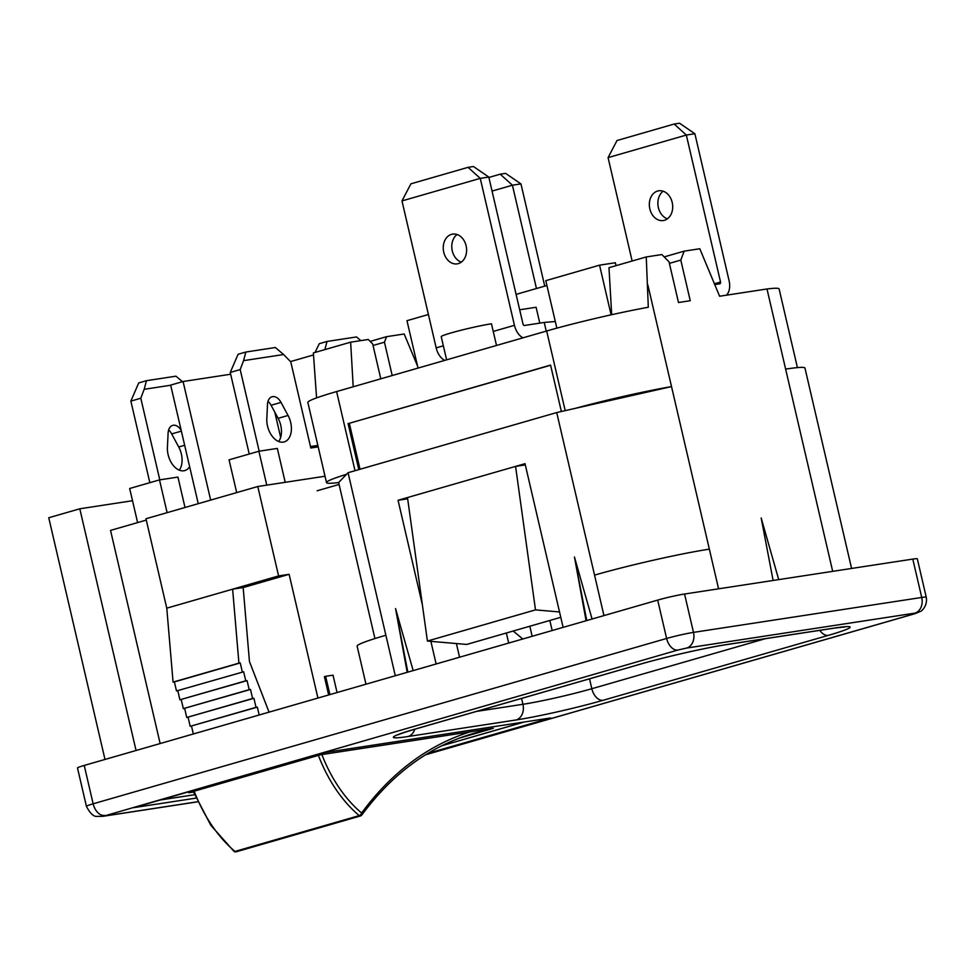 <?xml version="1.0" encoding="UTF-8"?>
<svg xmlns="http://www.w3.org/2000/svg" width="975" height="975" viewBox="0 0 975 975"><rect width="100%" height="100%" fill="white"/><g stroke="black" fill="none" stroke-linecap="round" stroke-linejoin="round"><path stroke-width="1.46" d="M496.507 345.467L491.461 323.785A29.262 1.853 -13.1 0 0 459.7 330.586A29.262 1.853 -13.1 0 0 441.224 336.68L446.611 359.848M418.019 368.099L406.977 320.69L428.415 314.511M516.092 294.389L546.914 285.504M556.847 328.148L545.793 280.666L599.552 265.163L615.359 262.75L616.029 265.663M611.106 314.84L599.552 265.163M425.685 754.711L914.184 613.872A13.211 8.385 73.9 0 0 914.855 613.726L920.351 611.471C921.07 611.691 927.895 606.011 926.25 597.212L917.317 558.846A19.573 1.243 166.9 0 0 912.795 559.089L684.56 594.019A19.573 1.243 166.9 0 0 657.686 600.1L84.228 765.436A19.573 1.243 166.9 0 0 77.5 767.983L86.422 806.349C90.078 813.418 93.588 816.757 96.952 816.392L102.753 816.343L197.645 801.816M339.068 484.453L317.131 490.778M563.111 627.364L525.025 463.673L515.58 466.391L535.494 609.887L427.403 641.05L407.489 497.555L398.056 500.285L407.672 498.81M525.306 464.904L515.58 466.391L407.489 497.555M560.771 617.309L466.672 644.438L427.403 641.05M535.494 609.887L559.528 611.959M456.385 643.549L459.566 657.223M436.142 663.975L430.877 641.355M422.382 604.829L398.056 500.285M586.743 620.551L574.446 556.993L586.085 620.746M592.081 619.015L574.446 556.993M797.416 367.612L779.11 288.941A83.618 5.289 166.9 0 0 766.984 288.978L785.631 369.111A83.618 5.289 -13.1 0 1 804.96 368.075L851.589 568.449M565.195 410.633L546.67 331A83.618 5.289 -13.1 0 1 648.302 307.247L646.254 256.949L608.985 267.686L611.691 314.706M646.254 256.949L661.879 254.56L669.045 261.873L678.503 302.518L690.251 300.714L680.794 260.081L669.386 263.36M680.794 260.081L684.17 251.148L664.182 256.9M684.17 251.148L699.794 248.747L719.611 296.229L766.984 288.978M778.708 579.613L761.182 517.981L773.114 580.466M603.952 615.591L594.543 575.116A83.618 5.289 -13.1 0 1 709.349 549.144L647.863 284.968M365.978 684.206L357.13 646.169A83.618 5.289 -13.1 0 1 385.881 635.273L348.051 472.717L556.713 412.559L594.543 575.116M407.842 672.128L395.545 608.571L407.184 672.323M413.168 670.593L395.545 608.571M575.226 408.367A83.618 5.289 -13.1 0 1 671.519 386.587L556.713 412.559M550.607 365.247L349.33 423.284L360.031 469.268M561.368 411.499L550.57 365.089L349.33 423.284M358.8 469.621L348.063 423.479M346.539 474.301L338.63 482.564A83.618 5.289 -13.1 0 1 326.503 482.601A83.618 5.289 -13.1 0 1 346.539 474.301L348.051 472.717M546.67 331L336.607 391.56A83.618 5.289 -13.1 0 0 307.856 402.456L326.503 482.601M370.159 341.408L386.539 336.68L404.174 333.986L417.519 365.942M373.047 345.491L384.455 342.201L386.539 336.68M392.206 375.533L384.455 342.201M353.206 386.783L350.647 342.176L368.27 339.483L372.706 344.004L380.798 378.824M316.582 397.898L313.365 352.926L350.647 342.176M338.63 482.564L374.936 638.564M136.061 750.494L79.804 508.792L132.527 500.723M104.995 759.452L48.75 517.749L79.804 508.792M427.952 753.334L550.643 717.966L325.138 752.481L133.819 807.641L195.999 798.123M539.784 323.127L536.092 307.271L519.675 309.782M549.827 620.466L552.167 630.52M529.852 626.218L532.143 636.297M513.167 631.032L522.795 638.991M443.345 345.82L436.178 347.88A15.222 9.652 73.9 0 0 444.734 360.397M436.178 347.88L401.98 200.923L410.902 183.824L468.049 167.347L480.248 178.364L514.447 325.321A15.222 9.652 73.9 0 0 523.002 337.825M546.244 331.122L544.221 322.445L555.299 321.518M401.98 200.923L480.248 178.364L488.792 177.06L522.99 324.005A1.67 1.06 -106.1 0 0 524.416 325.479L544.221 322.445M488.792 177.06L473.436 166.518L468.049 167.347M461.309 262.141A15.052 11.602 81.3 0 1 452.278 250.892A15.052 11.602 81.3 0 1 457.08 234.512M466.111 245.761A15.052 11.602 81.3 0 1 457.202 263.859A15.052 11.602 81.3 0 1 443.747 252.208A15.052 11.602 81.3 0 1 452.644 234.098A15.052 11.602 81.3 0 1 466.111 245.761M492.046 191.076L512.411 185.201L500.224 174.184L488.877 177.45M544.745 286.126L520.955 183.897L512.411 185.201L536.457 288.515M520.955 183.897L505.598 173.367L500.224 174.184M674.152 124.044L617.004 140.522L608.071 157.621L686.339 135.05L674.152 124.044L679.526 123.216L694.882 133.746L729.081 280.702A15.222 9.652 -106.1 0 1 726.436 295.181M694.882 133.746L686.339 135.05L720.537 282.007A1.67 1.06 73.9 0 1 719.952 283.774A1.67 1.06 73.9 0 1 719.867 283.798L714.748 284.578M649.838 208.894A15.052 11.602 -98.7 0 0 663.293 220.545A15.052 11.602 -98.7 0 0 672.202 202.447A15.052 11.602 -98.7 0 0 658.734 190.795A15.052 11.602 -98.7 0 0 649.838 208.894M663.171 191.21A15.052 11.602 -98.7 0 0 658.369 207.59A15.052 11.602 -98.7 0 0 667.4 218.827M608.071 157.621L632.141 261.02M168.626 429.999A11.712 7.422 -106.1 0 1 171.685 433.924L178.73 446.989A18.391 11.663 -106.1 0 1 181.362 453.984A18.391 11.663 -106.1 0 1 179.303 470.169M189.65 466.72A18.391 11.663 -106.1 0 1 184.811 470.572A18.391 11.663 -106.1 0 1 168.114 454.667A18.391 11.663 -106.1 0 1 167.42 447.367L168.102 433.119A11.712 7.422 -106.1 0 1 172.685 425.393A11.712 7.422 -106.1 0 1 181.155 430.243M268.015 401.347A11.712 7.422 -106.1 0 1 271.074 405.259L278.119 418.324A18.391 11.663 -106.1 0 1 280.751 425.332A18.391 11.663 -106.1 0 1 278.692 441.517M290.684 422.467A18.391 11.663 -106.1 0 1 284.188 441.919A18.391 11.663 -106.1 0 1 267.503 426.014A18.391 11.663 -106.1 0 1 266.809 418.714L267.491 404.467A11.712 7.422 -106.1 0 1 272.074 396.74A11.712 7.422 -106.1 0 1 281.019 402.395L288.052 415.46A18.391 11.663 -106.1 0 1 290.684 422.467M159.79 479.858L140.802 398.239L130.857 401.115L149.845 482.686M130.857 401.115L138.706 382.931L146.457 380.689L144.178 389.305L170.686 385.247M146.457 380.689L175.963 376.179L182.471 381.688M144.178 389.305L140.802 398.239M361.615 812.992A2.511 1.743 36.2 0 1 361.786 815.039C392.547 773.431 429.731 746.241 473.375 733.468A468.268 297.009 -106.1 0 1 486.647 730.153A2.511 1.597 73.9 0 0 486.72 730.141A2.511 1.597 73.9 0 0 487.049 729.97M459.347 738.124L493.289 728.325L320.47 754.784L188.784 792.748L193.501 792.029M259.179 451.193L240.191 369.586L230.246 372.45L249.234 454.021M318.191 446.879L310.818 448L290.769 361.847L283.603 354.522L243.567 360.653L240.191 369.586M285.212 482.32L277.327 448.415L258.887 451.242L266.772 485.136M236.693 492.594L229.064 459.834L258.887 451.242M243.567 360.653L245.846 352.036L238.095 354.266L230.246 372.45M245.846 352.036L275.352 347.514L283.603 354.522M324.858 349.611L327.015 341.457L319.276 343.7L315.047 352.438M327.015 341.457L356.521 336.948L360.847 340.616M325.016 476.227L257.778 486.513L145.97 518.749L166.774 608.168L278.594 575.92L289.124 574.312L243.165 587.572L232.623 589.18L238.924 663.134L173.075 682.11L174.391 681.915L176.499 690.958L243.652 671.775L245.761 680.818L247.077 680.611L249.186 689.654L250.502 689.447L252.598 698.49L253.927 698.295L256.023 707.338L257.339 707.131L259.167 715.004M174.391 681.915L240.24 662.927L242.336 671.97M176.499 690.958L243.652 671.775M177.816 690.751L179.912 699.794L245.761 680.818M179.912 699.794L247.077 680.611M181.228 699.599L183.337 708.642L249.186 689.654M183.337 708.642L250.502 689.447M184.653 708.435L186.761 717.478L252.598 698.49M186.761 717.478L253.927 698.295M188.077 717.283L190.186 726.314L256.023 707.338M190.186 726.314L257.339 707.131M191.502 726.119L193.33 733.98M243.165 587.572L249.454 661.513L269.051 712.152M238.924 663.134L240.24 662.927M328.66 694.968L324.407 676.662L325.638 676.297L329.903 694.602M337.058 692.543L333.023 675.175L325.638 676.297M278.594 575.92L257.778 486.513M289.124 574.312L317.923 698.063M173.075 682.11L166.774 608.168M146.287 520.089L110.541 530.4L160.144 743.547M290.513 361.591L313.487 354.961M198.254 503.685L170.649 385.101L183.081 381.518L230.661 374.229M185.018 507.5L177.938 477.08L159.498 479.895L167.115 512.655M137.609 522.588L129.675 488.499L159.498 479.895M210.673 500.102L183.081 381.518M280.666 437.422L274.779 412.12M312.012 447.817L311.671 446.355L317.85 445.417M310.513 446.696L311.671 446.355M914.184 613.872L914.903 613.129L686.656 648.058L677.93 650.033L103.752 816.124A13.211 10.177 81.3 0 1 102.753 816.343M103.752 816.124L197.608 801.755M912.795 559.089L921.728 597.456L693.481 632.385A19.573 1.243 166.9 0 0 666.62 638.467L93.149 803.802A19.573 1.243 166.9 0 0 86.422 806.349M926.25 597.212A19.573 1.243 166.9 0 0 921.728 597.456A13.211 10.177 -98.7 0 1 914.903 613.129M684.56 594.019L693.481 632.385A13.211 10.177 -98.7 0 1 686.656 648.058M657.686 600.1L666.62 638.467A13.211 8.385 -106.1 0 0 677.93 650.033M84.228 765.436L93.149 803.802A13.211 8.385 -106.1 0 0 104.459 815.368M828.323 635.359L603.147 700.282A63.387 4.01 -13.1 0 1 516.116 719.964L408.111 736.503A63.387 4.01 -13.1 0 1 415.253 729.032L640.429 664.121A63.387 4.01 -13.1 0 1 727.46 644.426L835.465 627.9A63.387 4.01 -13.1 0 1 828.323 635.359A13.211 8.385 -106.1 0 1 819.829 630.35M765.277 638.71L591.825 688.716A50.176 3.181 -13.1 0 1 522.941 704.291L476.653 711.384M603.147 700.282A13.211 8.385 -106.1 0 1 591.825 688.716L589.534 678.832M835.465 627.9A13.211 10.177 81.3 0 1 834.478 628.107L844.825 626.949M727.46 644.426A13.211 10.177 81.3 0 1 726.46 644.646L834.478 628.107M640.429 664.121A13.211 8.385 73.9 0 0 641.099 663.963C665.06 656.979 706.595 647.583 726.46 644.646M415.253 729.032A13.211 8.385 73.9 0 0 415.935 728.886L641.099 663.963M408.111 736.503A13.211 10.177 -98.7 0 0 414.728 729.239M516.116 719.964A13.211 10.177 -98.7 0 0 522.941 704.291L521.576 698.429M508.694 643.061L506.354 632.994M832.699 571.35L785.631 369.111M718.575 588.815L709.349 549.144M395.302 675.748L385.881 635.273M355.022 470.706L336.607 391.56M514.447 325.321L493.24 331.427M714.407 283.774L720.537 282.007M321.872 754.565A113.758 72.15 73.9 0 0 361.615 813.004A2.511 1.414 129.9 0 1 359.227 815.612A2.511 1.597 73.9 0 0 360.457 815.965A2.511 2.511 0 0 0 361.786 815.039M193.282 791.456L210.819 825.301L233.927 851.297A2.511 1.414 -50.1 0 0 234.987 851.431A2.511 1.597 73.9 0 0 236.23 851.784L360.457 815.965M194.159 791.2A116.269 73.747 -106.1 0 0 234.987 851.431L359.227 815.612A116.269 73.747 73.9 0 1 318.398 755.381M487.732 729.178A2.511 1.938 78.1 0 1 486.647 730.153L460.419 737.722M361.628 813.028A470.779 298.606 -106.1 0 1 469.962 731.896M160.558 799.927L194.573 794.723L160.253 800.012M441.833 745.729L524.026 722.036M281.019 402.395L271.074 405.259M288.052 415.46L278.119 418.324M171.685 433.924L181.362 431.133M178.73 446.989L184.653 445.27M425.551 754.796L914.855 613.726M398.141 734.821C397.568 735.162 398.141 734.138 415.935 728.886M233.927 851.297A2.511 2.511 0 0 0 236.23 851.784M460.383 737.734L486.72 730.141A2.511 2.511 0 0 0 488.109 729.129M441.687 745.802L524.245 722"/></g></svg>
